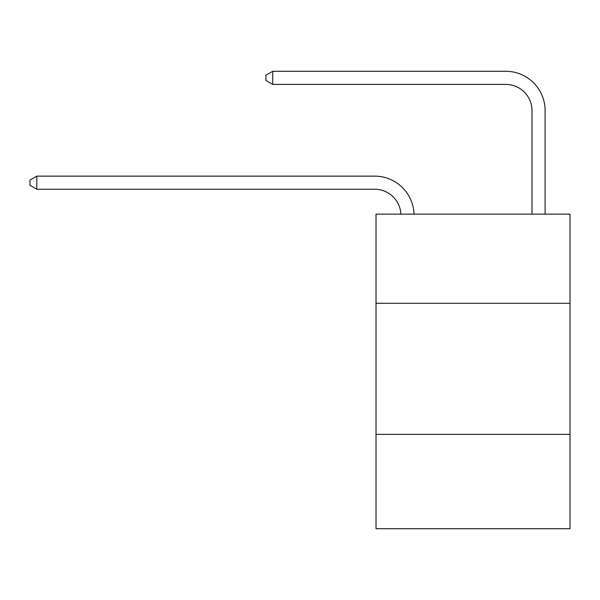<?xml version="1.0" encoding="UTF-8"?>
<svg xmlns="http://www.w3.org/2000/svg" width="600" height="600" viewBox="0 0 600 600"><rect width="100%" height="100%" fill="white"/><g stroke="black" fill="none" stroke-linecap="round" stroke-linejoin="round"><path stroke-width="0.9" d="M570 303.278L570 214.147L376.02 214.147L376.02 303.278L570 303.278L570 528.713L376.02 528.713L376.02 303.278M570 434.347L376.02 434.347M400.89 214.147A26.213 26.213 0 0 0 374.707 189.248A26.213 26.213 0 0 1 400.89 214.147A26.213 26.213 0 0 0 374.707 189.248A26.213 26.213 0 0 1 400.89 214.147A26.213 26.213 0 0 0 374.707 189.248A26.213 26.213 0 0 1 400.89 214.147A26.213 26.213 0 0 0 374.707 189.248A26.213 26.213 0 0 1 400.89 214.147A26.213 26.213 0 0 0 374.707 189.248A26.213 26.213 0 0 1 400.89 214.147A26.213 26.213 0 0 0 374.707 189.248A26.213 26.213 0 0 1 400.89 214.147A26.213 26.213 0 0 0 374.707 189.248A26.213 26.213 0 0 1 400.89 214.147A26.213 26.213 0 0 0 374.707 189.248A26.213 26.213 0 0 1 400.89 214.147A26.213 26.213 0 0 0 374.707 189.248A26.213 26.213 0 0 1 400.89 214.147A26.213 26.213 0 0 0 374.707 189.248A26.213 26.213 0 0 1 400.89 214.147A26.213 26.213 0 0 0 374.707 189.248A26.213 26.213 0 0 1 400.89 214.147A26.213 26.213 0 0 0 374.707 189.248A26.213 26.213 0 0 1 400.89 214.147A26.213 26.213 0 0 0 374.707 189.248A26.213 26.213 0 0 1 400.89 214.147A26.213 26.213 0 0 0 374.707 189.248A26.213 26.213 0 0 1 400.89 214.147A26.213 26.213 0 0 0 374.707 189.248A26.213 26.213 0 0 1 400.89 214.147A26.213 26.213 0 0 0 374.707 189.248A26.213 26.213 0 0 1 400.89 214.147A26.213 26.213 -53.6 0 0 374.707 189.248L36.818 189.248L30 185.317L30 180.075L36.818 176.137L374.707 176.137A39.322 39.322 0 0 1 414.007 214.147M531.99 214.147L531.99 110.61A26.213 26.213 0 0 0 505.778 84.39L272.737 84.39L265.92 80.46L265.92 75.218L272.737 71.287L505.778 71.287A39.322 39.322 0 0 1 545.1 110.61L545.1 214.147M36.818 176.137L374.707 176.137L36.818 176.137L374.707 176.137L36.818 176.137L374.707 176.137L36.818 176.137L374.707 176.137L36.818 176.137L374.707 176.137L36.818 176.137L374.707 176.137L36.818 176.137L374.707 176.137L36.818 176.137L374.707 176.137L36.818 176.137L374.707 176.137L36.818 176.137L374.707 176.137L36.818 176.137L374.707 176.137L36.818 176.137L374.707 176.137L36.818 176.137L374.707 176.137L36.818 176.137L374.707 176.137L36.818 176.137L374.707 176.137L36.818 176.137L374.707 176.137L36.818 176.137L36.818 189.248M531.99 110.61A26.213 26.213 0 0 0 505.778 84.39A26.213 26.213 0 0 1 531.99 110.61A26.213 26.213 0 0 0 505.778 84.39A26.213 26.213 0 0 1 531.99 110.61A26.213 26.213 0 0 0 505.778 84.39A26.213 26.213 0 0 1 531.99 110.61A26.213 26.213 0 0 0 505.778 84.39A26.213 26.213 0 0 1 531.99 110.61A26.213 26.213 0 0 0 505.778 84.39A26.213 26.213 0 0 1 531.99 110.61A26.213 26.213 0 0 0 505.778 84.39A26.213 26.213 0 0 1 531.99 110.61A26.213 26.213 0 0 0 505.778 84.39A26.213 26.213 0 0 1 531.99 110.61A26.213 26.213 0 0 0 505.778 84.39A26.213 26.213 0 0 1 531.99 110.61A26.213 26.213 0 0 0 505.778 84.39A26.213 26.213 0 0 1 531.99 110.61A26.213 26.213 0 0 0 505.778 84.39A26.213 26.213 0 0 1 531.99 110.61A26.213 26.213 0 0 0 505.778 84.39A26.213 26.213 0 0 1 531.99 110.61A26.213 26.213 0 0 0 505.778 84.39A26.213 26.213 0 0 1 531.99 110.61A26.213 26.213 0 0 0 505.778 84.39A26.213 26.213 0 0 1 531.99 110.61A26.213 26.213 0 0 0 505.778 84.39A26.213 26.213 0 0 1 531.99 110.61A26.213 26.213 0 0 0 505.778 84.39A26.213 26.213 0 0 1 531.99 110.61A26.213 26.213 0 0 0 505.778 84.39A26.213 26.213 0 0 1 531.99 110.61M272.737 71.287L505.778 71.287L272.737 71.287L505.778 71.287L272.737 71.287L505.778 71.287L272.737 71.287L505.778 71.287L272.737 71.287L505.778 71.287L272.737 71.287L505.778 71.287L272.737 71.287L505.778 71.287L272.737 71.287L505.778 71.287L272.737 71.287L505.778 71.287L272.737 71.287L505.778 71.287L272.737 71.287L505.778 71.287L272.737 71.287L505.778 71.287L272.737 71.287L505.778 71.287L272.737 71.287L505.778 71.287L272.737 71.287L505.778 71.287L272.737 71.287L505.778 71.287L272.737 71.287L272.737 84.39"/></g></svg>

